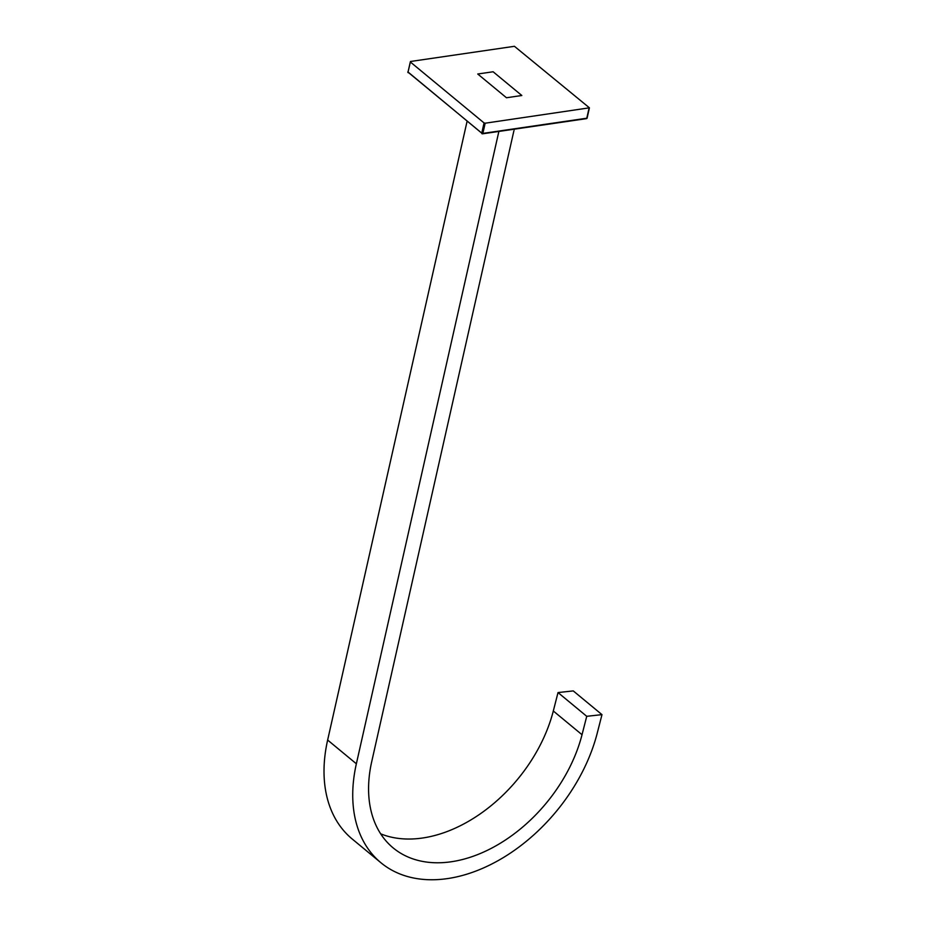<?xml version="1.0" encoding="UTF-8"?>
<svg xmlns="http://www.w3.org/2000/svg" width="926" height="926" viewBox="0 0 926 926"><rect width="100%" height="100%" fill="white"/><g stroke="black" fill="none" stroke-linecap="round" stroke-linejoin="round"><path stroke-width="1.39" d="M514.254 129.189L371.743 761.542A132.117 89.428 129.6 0 0 393.191 847.938A132.117 89.428 129.6 0 0 499.473 843.76A132.117 89.428 129.6 0 0 582.026 734.723L586.737 716.307L601.981 714.64L573.263 690.9L558.019 692.567L586.737 716.307M380.679 833.828A132.117 89.428 129.6 0 0 553.308 710.983L558.019 692.567M498.871 131.434L356.36 763.788A151.355 102.45 129.6 0 0 380.933 862.754A151.355 102.45 129.6 0 0 502.691 857.974A151.355 102.45 129.6 0 0 597.258 733.068L601.981 714.64M356.36 763.788L327.642 740.048A151.355 102.45 129.6 0 0 352.216 839.014L380.933 862.754M477.747 74.011L493.118 71.765L521.836 95.505L506.464 97.751L477.747 74.011M327.642 740.048L467.063 121.387M408.111 71.696L410.496 61.486L514.428 46.3L589.422 107.821L485.166 123.204L482.863 133.402L586.795 118.215L589.086 108.029M484.055 122.927L410.311 61.961L408.007 72.147L481.763 133.112L484.055 122.927L485.166 123.204M553.308 710.983L582.026 734.723M408.493 72.76L408.146 72.679A0.81 0.81 0 0 1 407.868 71.881L482.527 133.819L586.447 118.644L586.98 117.741M586.17 118.551L586.447 118.644A0.81 0.81 0 0 0 587.119 118.019L589.422 107.821M482.249 133.726L482.527 133.819A0.81 0.81 0 0 1 481.89 133.645L482.249 133.726"/></g></svg>
